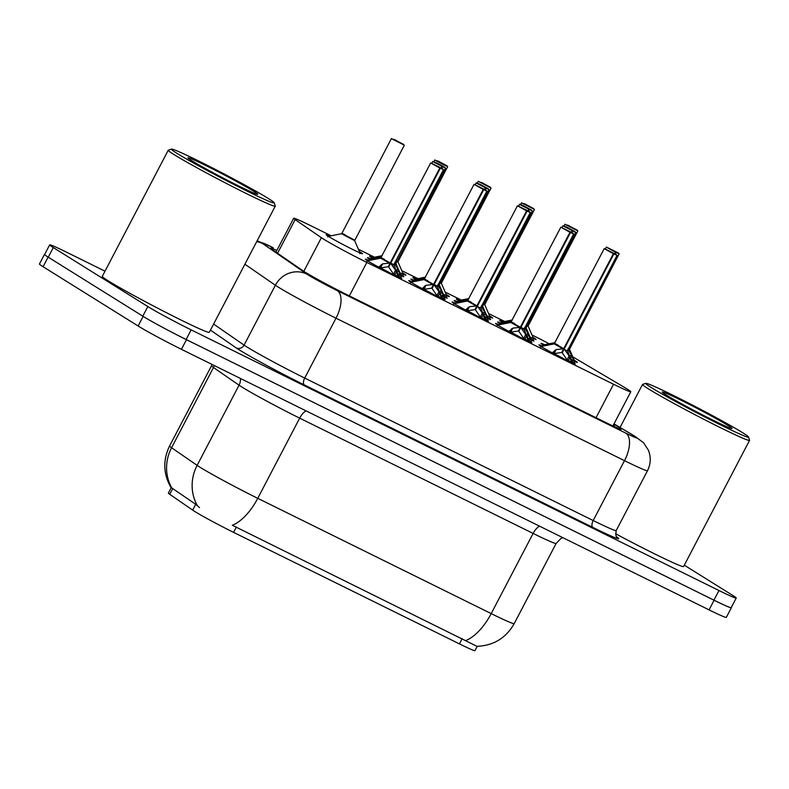 <?xml version="1.0" encoding="UTF-8"?>
<svg xmlns="http://www.w3.org/2000/svg" width="789" height="789" viewBox="0 0 789 789"><rect width="100%" height="100%" fill="white"/><g stroke="black" fill="none" stroke-linecap="round" stroke-linejoin="round"><path stroke-width="1.18" d="M359.399 251.563A20.524 0.858 -152.4 0 1 360.484 252.214A20.524 0.858 -152.4 0 1 362.536 253.762A20.524 0.858 -152.4 0 1 348.482 247.351A20.524 0.858 -152.4 0 1 328.214 236.286A20.524 0.858 -152.4 0 1 326.153 234.737A20.524 0.858 -152.4 0 1 329.772 236.069M373.059 258.595A20.524 0.858 -152.4 0 1 371.599 257.707A20.524 0.858 -152.4 0 1 369.548 256.169A20.524 0.858 -152.4 0 1 373.158 257.49M402.784 272.984A20.524 0.858 -152.4 0 1 403.869 273.645A20.524 0.858 -152.4 0 1 405.921 275.183A20.524 0.858 -152.4 0 1 399.934 272.757M416.444 280.026A20.524 0.858 -152.4 0 1 414.984 279.138A20.524 0.858 -152.4 0 1 412.933 277.59A20.524 0.858 -152.4 0 1 416.543 278.921M446.179 294.415A20.524 0.858 -152.4 0 1 447.255 295.066A20.524 0.858 -152.4 0 1 449.316 296.615A20.524 0.858 -152.4 0 1 443.319 294.189M459.829 301.447A20.524 0.858 -152.4 0 1 458.379 300.56A20.524 0.858 -152.4 0 1 456.318 299.021A20.524 0.858 -152.4 0 1 459.938 300.343M489.565 315.837A20.524 0.858 -152.4 0 1 490.64 316.497A20.524 0.858 -152.4 0 1 492.701 318.036A20.524 0.858 -152.4 0 1 486.705 315.61M503.224 322.869A20.524 0.858 -152.4 0 1 501.765 321.991A20.524 0.858 -152.4 0 1 499.703 320.442A20.524 0.858 -152.4 0 1 503.323 321.774M532.95 337.258A20.524 0.858 -152.4 0 1 534.025 337.919A20.524 0.858 -152.4 0 1 536.086 339.467A20.524 0.858 -152.4 0 1 530.09 337.031M370.968 260.114A20.524 0.858 -152.4 0 1 369.508 259.226A20.524 0.858 -152.4 0 1 367.447 257.678A20.524 0.858 -152.4 0 1 371.047 258.999M400.684 274.493A20.524 0.858 -152.4 0 1 401.779 275.154A20.524 0.858 -152.4 0 1 403.83 276.702A20.524 0.858 -152.4 0 1 397.834 274.276M414.353 281.535A20.524 0.858 -152.4 0 1 412.894 280.647A20.524 0.858 -152.4 0 1 410.842 279.109A20.524 0.858 -152.4 0 1 414.432 280.42M444.069 295.914A20.524 0.858 -152.4 0 1 445.164 296.585A20.524 0.858 -152.4 0 1 447.215 298.124A20.524 0.858 -152.4 0 1 441.229 295.697M457.738 302.966A20.524 0.858 -152.4 0 1 456.279 302.079A20.524 0.858 -152.4 0 1 454.227 300.53A20.524 0.858 -152.4 0 1 457.817 301.852M487.454 317.346A20.524 0.858 -152.4 0 1 488.549 318.006A20.524 0.858 -152.4 0 1 490.61 319.555A20.524 0.858 -152.4 0 1 484.614 317.129M501.123 324.387A20.524 0.858 -152.4 0 1 499.674 323.5A20.524 0.858 -152.4 0 1 497.612 321.961A20.524 0.858 -152.4 0 1 501.212 323.273M530.839 338.767A20.524 0.858 -152.4 0 1 531.934 339.438A20.524 0.858 -152.4 0 1 533.995 340.976A20.524 0.858 -152.4 0 1 527.999 338.55M544.518 345.809A20.524 0.858 -152.4 0 1 543.059 344.931A20.524 0.858 -152.4 0 1 540.998 343.383A20.524 0.858 -152.4 0 1 544.597 344.704M574.234 360.188A20.524 0.858 -152.4 0 1 575.319 360.859A20.524 0.858 -152.4 0 1 577.38 362.407A20.524 0.858 -152.4 0 1 571.384 359.971M398.593 276.002A20.524 0.858 -152.4 0 1 399.678 276.673A20.524 0.858 -152.4 0 1 401.739 278.211A20.524 0.858 -152.4 0 1 387.685 271.81A20.524 0.858 -152.4 0 1 367.418 260.735A20.524 0.858 -152.4 0 1 365.356 259.196A20.524 0.858 -152.4 0 1 368.956 260.518M441.978 297.433A20.524 0.858 -152.4 0 1 443.073 298.094A20.524 0.858 -152.4 0 1 445.124 299.642A20.524 0.858 -152.4 0 1 431.07 293.232A20.524 0.858 -152.4 0 1 410.803 282.166A20.524 0.858 -152.4 0 1 408.741 280.618A20.524 0.858 -152.4 0 1 412.341 281.939M485.363 318.855A20.524 0.858 -152.4 0 1 486.458 319.525A20.524 0.858 -152.4 0 1 488.509 321.064A20.524 0.858 -152.4 0 1 474.465 314.663A20.524 0.858 -152.4 0 1 454.188 303.587A20.524 0.858 -152.4 0 1 452.136 302.049A20.524 0.858 -152.4 0 1 455.726 303.361M528.748 340.286A20.524 0.858 -152.4 0 1 529.843 340.947A20.524 0.858 -152.4 0 1 531.904 342.495A20.524 0.858 -152.4 0 1 517.85 336.084A20.524 0.858 -152.4 0 1 497.573 325.019A20.524 0.858 -152.4 0 1 495.522 323.47A20.524 0.858 -152.4 0 1 499.112 324.792M572.133 361.707A20.524 0.858 -152.4 0 1 573.228 362.378A20.524 0.858 -152.4 0 1 575.289 363.916A20.524 0.858 -152.4 0 1 561.235 357.516A20.524 0.858 -152.4 0 1 540.968 346.44A20.524 0.858 -152.4 0 1 538.907 344.901A20.524 0.858 -152.4 0 1 542.507 346.213M331.163 235.793L310.935 225.792A36.225 1.519 27.6 0 0 293.676 218.277A36.225 1.519 27.6 0 0 295.165 219.608L321.379 237.696A36.225 1.519 27.6 0 0 323.52 239.087A36.225 1.519 27.6 0 0 366.836 262.412L613.546 384.233A36.225 1.519 27.6 0 0 630.796 391.758A36.225 1.519 27.6 0 0 624.148 387.212L572.784 356.855M171.42 487.286L168.382 493.095A32.605 1.361 27.6 0 0 169.724 494.289L192.654 510.118A32.605 1.361 27.6 0 0 194.587 511.371A32.605 1.361 27.6 0 0 233.574 532.368L459.435 643.893A32.605 1.361 27.6 0 0 474.958 650.669L477.227 646.319M504.713 321.488L488.549 313.509M461.328 300.067L445.164 292.078M417.943 278.635L401.779 270.657M374.558 257.214L358.393 249.235M549.193 343.777A36.225 1.519 27.6 0 0 531.944 334.93M171.144 487.849C163.244 474.159 162.731 460.204 169.596 445.953A48.297 2.022 27.6 0 0 171.578 447.728L197.132 465.362A48.297 2.022 27.6 0 0 200.002 467.226A48.297 2.022 27.6 0 0 257.756 498.323A42.261 20.346 116.3 0 1 232.321 525.257L476.95 646.319C493.549 645.639 505.966 638.074 514.201 623.626L556.127 543.443A48.297 2.022 -152.4 0 1 533.117 533.423L299.672 418.14A48.297 2.022 -152.4 0 1 241.917 387.044A48.297 2.022 -152.4 0 1 239.057 385.18L213.494 367.546A48.297 2.022 -152.4 0 1 211.521 365.771L212.103 364.469M214.332 365.563A12.072 11.421 -55.4 0 1 213.494 367.546L171.578 447.728A42.261 39.973 124.6 0 0 171.795 487.957L195.702 504.289L199.538 507.613M731.255 607.55A36.225 1.519 -152.4 0 1 731.344 607.777A36.225 1.519 -152.4 0 1 714.094 600.251L186.47 339.694A36.225 1.519 -152.4 0 1 146.438 318.371M45.831 255.606A36.225 1.519 -152.4 0 1 44.48 254.374A36.225 1.519 -152.4 0 1 44.717 254.324M731.344 607.777L726.314 617.392A36.225 1.519 -152.4 0 1 709.064 609.877L181.431 349.32A36.225 1.519 -152.4 0 1 138.114 325.995L43.079 266.721A36.225 1.519 -152.4 0 1 39.45 263.99L44.48 254.374M276.86 250.448A36.225 1.519 27.6 0 0 270.647 248.18A36.225 1.519 27.6 0 0 272.136 249.511L302.611 270.538A36.225 1.519 27.6 0 0 304.751 271.939A36.225 1.519 27.6 0 0 348.067 295.264L604.088 421.691A36.225 1.519 27.6 0 0 621.347 429.206A36.225 1.519 27.6 0 0 614.7 424.66L613.852 424.157M684.3 565.19L732.596 595.32A36.225 1.519 -152.4 0 1 736.226 598.042A36.225 1.519 -152.4 0 1 718.976 590.527L191.155 329.871A36.225 1.519 -152.4 0 1 147.839 306.556L53.297 247.578A36.225 1.519 -152.4 0 1 49.668 244.856A36.225 1.519 -152.4 0 1 66.917 252.372L105.006 271.189M736.226 598.042L731.196 607.668A36.225 1.519 -152.4 0 1 713.946 600.143L186.125 339.497A36.225 1.519 -152.4 0 1 142.809 316.172L48.267 257.204A36.225 1.519 -152.4 0 1 44.638 254.482L49.668 244.856M552.132 352.93L556.186 349.566L563.681 348.738L561.729 352.466L553.779 353.63M613.862 253.959L617.057 255.34L613.862 253.959L564.174 348.985L569.116 355.957L571.936 362.713M613.359 253.713L604.226 248.634L616.278 254.502L605.252 249.058L613.359 253.713L563.731 348.649L554.588 343.58L563.681 348.738M564.174 348.985L562.232 352.713L562.192 351.578M563.731 348.649C557.931 345.898 550.416 341.173 558.04 345.069M567.429 361.392L567.084 359.814L562.232 352.713M553.957 353.521A13.275 0.562 -152.4 0 1 564.243 359.025M569.116 355.957L567.104 359.814L571.778 362.299M554.943 350.208L553.434 353.097L554.174 353.442L556.186 349.566M615.953 252.45L618.349 252.973L607.343 247.539L615.45 252.204L606.317 247.115L618.369 252.983L619.158 253.831L615.953 252.45L615.203 253.871M615.45 252.204L614.73 253.594M568.425 348.373L569.52 348.768L568.425 348.383M567.922 349.34L571.216 354.439L574.027 361.194A17.654 0.75 -152.4 0 0 574.698 361.273L574.668 362.348M570.644 226.739L577.055 230.033L570.565 226.907M527.131 325.443L528.206 326.33L526.904 325.867M568.435 225.407L565.743 224.717L577.864 230.891L568.849 225.654M508.747 331.508L512.801 328.135L520.296 327.317L518.343 331.045L510.394 332.208M570.467 232.538L573.672 233.919L570.467 232.538L520.789 327.563L525.73 334.526L528.551 341.282M569.974 232.291L560.831 227.202L572.883 233.071L561.867 227.626L569.974 232.291L520.346 327.228L511.203 322.159L520.296 327.317M520.789 327.563L518.846 331.291L518.807 330.157M520.336 327.228C514.536 324.476 507.031 319.752 514.655 323.648M520.839 327.474L524.044 328.855L520.365 327.179M524.044 339.97L523.699 338.392L518.846 331.291M510.572 332.09A13.275 0.562 -152.4 0 1 520.858 337.603M525.73 334.526L523.718 338.382L528.393 340.878M512.801 328.135L510.789 332.011M465.362 310.077L469.416 306.714L476.911 305.885L474.958 309.623L466.999 310.777M527.082 211.107L529.488 211.639L518.472 206.205L526.588 210.86L517.446 205.781L530.287 212.497L527.082 211.107L477.404 306.132L482.345 313.105L485.156 319.861M526.588 210.86L476.95 305.797L467.818 300.727L476.911 305.885M477.404 306.132L475.451 309.86L475.422 308.736M476.95 305.797C471.151 303.055 463.646 298.321 471.27 302.217M480.649 318.539L480.304 316.961L475.451 309.86M467.187 310.669A13.275 0.562 -152.4 0 1 477.473 316.172M480.304 316.961L484.998 319.446M468.173 307.365L466.664 310.245L467.404 310.59L469.416 306.714M421.967 288.656L426.021 285.293L433.516 284.464L431.573 288.192L423.614 289.356M483.696 189.685L486.093 190.218L475.086 184.784L483.203 189.439L474.061 184.35L486.902 191.066L483.696 189.685L434.019 284.711L438.96 291.674L441.771 298.429A17.654 0.75 -152.4 0 0 442.442 298.518L442.412 299.583M483.203 189.439L433.565 284.375L424.423 279.306L433.516 284.464M434.019 284.711L432.066 288.439L432.037 287.304M433.565 284.375C427.766 281.624 420.251 276.9 427.875 280.795M434.068 284.622L437.264 286.003L433.595 284.326M437.264 297.118L436.919 295.54L432.066 288.439M423.801 289.247A13.275 0.562 -152.4 0 1 434.078 294.751M436.919 295.54L441.613 298.025M426.021 285.293L424.018 289.159M378.582 267.234L382.635 263.861L390.131 263.043L388.188 266.771L380.229 267.925M440.311 168.254L443.517 169.645L440.311 168.254L390.634 263.279L395.575 270.252L398.386 277.008M439.808 168.018L430.676 162.928L442.728 168.797L431.701 163.353L439.808 168.018L390.18 262.954L381.038 257.875L390.131 263.043M390.634 263.279L388.681 267.017L388.652 265.883M390.18 262.944C384.381 260.202 376.866 255.468 384.49 259.374M390.2 262.905L393.879 264.581L393.849 265.084L391.137 263.96M393.879 275.686L393.533 274.108L388.681 267.017M380.416 267.816A13.275 0.562 -152.4 0 1 390.693 273.329M393.533 274.108L398.228 276.604M381.403 264.512L379.894 267.392L380.623 267.737L382.635 263.861M525.05 203.976L533.67 208.612L527.17 205.475M527.259 205.318L525.06 203.986M483.746 304.012L484.821 304.899L483.519 304.446M525.05 203.986L522.357 203.296L534.469 209.46L525.454 204.233M481.655 182.555L490.285 187.19L483.785 184.054M483.874 183.896L478.242 181.322L477.355 183.028M440.361 282.59L441.436 283.478L440.134 283.014M478.242 181.322L491.083 188.038L482.069 182.811M440.489 162.465L446.89 165.759L440.4 162.623M396.966 261.159L398.041 262.056L396.749 261.593M397.094 141.044L403.504 144.338L397.015 141.201M394.885 139.702L392.202 139.022L404.313 145.186L354.656 240.625L341.44 233.722L351.233 238.623C345.661 236 337.495 230.95 345.049 234.797M404.313 145.186L395.299 139.959M572.567 231.019L575.763 232.4L572.567 231.019L571.818 232.439M572.084 230.506L563.652 226.236L574.984 231.562L566.591 227.045L563.957 226.118L572.567 230.743M572.064 230.773L571.335 232.163M525.04 326.952L526.135 327.336L525.03 326.962M524.537 327.918L527.821 333.017L530.642 339.773A17.654 0.75 -152.4 0 0 531.313 339.852L531.283 340.927M529.172 209.598L532.378 210.979L529.172 209.598L528.433 211.018M528.699 209.075L520.267 204.815L519.537 204.262L520.207 204.233L531.589 210.13L523.206 205.613L520.572 204.686L529.182 209.312M528.679 209.351L527.949 210.742M481.418 305.964L482.72 306.418L481.645 305.53L482.75 305.915L532.378 210.979M481.152 306.487L484.436 311.586L487.257 318.342A17.654 0.75 -152.4 0 0 487.927 318.421L487.898 319.496M485.787 188.167L488.993 189.557L485.787 188.167L485.048 189.587M485.314 187.654L476.881 183.383L488.204 188.709L479.811 184.192L477.177 183.265L485.797 187.89M485.294 187.92L484.564 189.311M439.345 284.504L438.033 284.533M437.757 285.066L441.051 290.165L443.862 296.92M442.402 166.745L445.607 168.126L442.402 166.745L441.662 168.165M441.929 166.232L433.496 161.962L444.818 167.288L436.425 162.771L433.792 161.844L442.402 166.469M441.909 166.499L441.179 167.889M394.875 262.678L395.97 263.062L394.875 262.678M394.372 263.634L397.666 268.733L400.477 275.499M274.227 202.783L275.253 206.037A60.368 2.525 -152.4 0 1 275.253 206.156A60.368 2.525 -152.4 0 1 233.919 187.309A60.368 2.525 -152.4 0 1 174.3 154.752A60.368 2.525 -152.4 0 1 168.244 150.216A60.368 2.525 -152.4 0 1 168.343 150.147L171.598 149.131A57.962 2.426 -152.4 0 1 212.231 167.82A57.962 2.426 -152.4 0 1 268.418 198.542A57.962 2.426 -152.4 0 1 274.227 202.783A57.962 2.426 -152.4 0 1 235.595 185.346A57.962 2.426 -152.4 0 1 177.318 153.549A57.962 2.426 -152.4 0 1 171.598 149.131M275.253 206.156L209.302 332.307A60.368 2.525 -152.4 0 1 167.968 313.47A60.368 2.525 -152.4 0 1 108.349 280.914A60.368 2.525 -152.4 0 1 102.294 276.367L168.244 150.216M191.924 160.769A39.371 1.647 -152.4 0 1 187.969 157.889A39.371 1.647 -152.4 0 1 214.213 169.734A39.371 1.647 -152.4 0 1 253.811 191.332A39.371 1.647 -152.4 0 1 257.697 194.331A39.371 1.647 -152.4 0 1 230.092 181.638A39.371 1.647 -152.4 0 1 191.924 160.769M748.524 437.007L749.55 440.262A60.368 2.525 -152.4 0 1 749.55 440.38A60.368 2.525 -152.4 0 1 708.216 421.533A60.368 2.525 -152.4 0 1 648.597 388.977A60.368 2.525 -152.4 0 1 642.542 384.43A60.368 2.525 -152.4 0 1 642.64 384.361L645.895 383.346A57.962 2.426 -152.4 0 1 686.529 402.045A57.962 2.426 -152.4 0 1 742.715 432.757A57.962 2.426 -152.4 0 1 748.524 437.007A57.962 2.426 -152.4 0 1 709.893 419.561A57.962 2.426 -152.4 0 1 651.615 387.774A57.962 2.426 -152.4 0 1 645.895 383.346M749.55 440.38L683.599 566.532A60.368 2.525 -152.4 0 1 615.538 533.709M666.222 394.983A39.371 1.647 -152.4 0 1 662.277 392.103A39.371 1.647 -152.4 0 1 688.511 403.958A39.371 1.647 -152.4 0 1 728.109 425.547A39.371 1.647 -152.4 0 1 731.995 428.555A39.371 1.647 -152.4 0 1 704.39 415.852A39.371 1.647 -152.4 0 1 666.222 394.983M303.795 271.327L321.379 237.696M192.654 510.118L195.702 504.289M459.435 643.893L462.216 638.567M169.724 494.289L172.771 488.46M233.574 532.368L236.355 527.032M349.34 295.885L366.836 262.412M277.57 253.259L295.165 219.608M596.04 417.716L613.546 384.233M539.498 526.145A12.072 5.809 -63.7 0 0 533.117 533.423L491.202 613.605A48.297 2.022 27.6 0 0 514.201 623.626M197.467 505.798A42.261 39.973 124.6 0 1 197.132 465.362L239.057 385.18A12.072 11.421 -55.4 0 0 240.448 378.464M465.766 640.54A42.261 20.346 -63.7 0 0 491.202 613.605L257.756 498.323L299.672 418.14A12.072 5.809 -63.7 0 1 306.053 410.862M709.064 609.877L714.094 600.251M181.431 349.32L186.47 339.694M138.114 325.995L143.144 316.389M43.079 266.721L48.109 257.106M273.25 247.756A24.153 11.628 -63.7 0 0 272.767 247.49L273.25 247.756A24.153 1.016 27.6 0 0 262.737 243.633L306.97 274.158A24.153 1.016 27.6 0 0 308.4 275.095A24.153 1.016 27.6 0 0 337.278 290.638L625.776 433.102A24.153 1.016 27.6 0 0 634.849 436.297A24.153 1.016 27.6 0 0 632.847 435.084L613.97 423.93M632.847 435.084A24.153 18.808 120.6 0 1 633.952 435.676L643.587 442.767L648.41 450.223C651.122 457.176 650.817 463.991 647.493 470.688A48.297 2.022 -152.4 0 1 624.494 460.658L336.006 318.194A48.297 2.022 -152.4 0 1 278.241 287.097A48.297 2.022 -152.4 0 1 275.381 285.243L244.087 345.109A48.297 2.022 27.6 0 0 246.947 346.973A48.297 2.022 27.6 0 0 304.702 378.069L593.19 520.533A48.297 2.022 27.6 0 0 616.199 530.553C615.647 535.011 615.923 537.22 617.047 537.181M616.751 536.865A54.333 2.278 -152.4 0 1 592.874 527.417L304.386 384.953A6.036 2.909 116.3 0 1 304.702 378.069L336.006 318.194A24.153 11.628 -63.7 0 0 337.278 290.638M304.386 384.953A54.333 2.278 -152.4 0 1 239.402 349.971A54.333 2.278 -152.4 0 1 236.187 347.88L210.446 330.118M53.297 247.578L48.267 257.204M147.839 306.556L142.809 316.172M191.155 329.871L186.125 339.497M718.976 590.527L713.946 600.143M306.97 274.158A24.153 22.842 124.6 0 0 275.381 285.243L244.906 264.207M213.602 324.072L244.087 345.109A6.036 5.71 -55.4 0 1 236.187 347.88M625.776 433.102A24.153 11.628 -63.7 0 1 624.494 460.658L593.19 520.533A6.036 2.909 116.3 0 0 592.874 527.417M262.737 243.633A24.153 22.842 124.6 0 0 256.711 241.621M613.822 426.346L614.7 424.66M562.942 348.807L554.194 343.876L604.226 248.634M617.057 255.34L567.399 350.78L564.687 349.665M541.865 346.992A17.654 0.75 -152.4 0 1 541.362 346.45L554.194 343.876M567.399 350.78L572.607 362.792A17.654 0.75 -152.4 0 1 571.956 362.723M569.875 357.585L568.1 360.918M552.33 352.703L553.434 353.097A1.203 1.154 -70.3 0 0 553.326 353.393M619.158 253.831L569.49 349.271L568.198 348.817M543.956 345.483A17.654 0.75 -152.4 0 1 543.453 344.931L555.101 342.594M571.216 354.439L569.993 356.766M571.966 356.066L570.723 358.453M571.088 359.291L573.869 360.79M528.206 326.33L533.413 338.333A17.654 0.73 -152.4 0 1 532.624 338.205M502.632 322.514A17.654 0.73 -152.4 0 1 502.159 322.001L501.301 322.642M519.556 327.376L510.808 322.445L560.831 227.202M573.672 233.919L524.014 329.358L521.302 328.244M498.48 325.571A17.654 0.75 -152.4 0 1 497.977 325.019L510.808 322.445M524.014 329.358L529.222 341.361A17.654 0.75 -152.4 0 1 528.571 341.292M526.49 336.163L524.715 339.497M511.558 328.786L510.049 331.666L510.779 331.991M508.944 331.272L510.049 331.666A1.203 1.154 -70.3 0 0 509.941 331.962M476.161 305.954L467.413 301.023L517.446 205.781M530.287 212.497L480.629 307.937L477.917 306.813M455.095 304.14A17.654 0.75 -152.4 0 1 454.582 303.597L467.413 301.023M480.629 307.937L485.837 319.939A17.654 0.75 -152.4 0 1 485.186 319.87M482.345 313.105L480.333 316.961M483.105 314.732L481.32 318.066M465.559 309.85L466.664 310.245A1.203 1.154 -70.3 0 0 466.555 310.541M432.776 284.523L424.028 279.592L474.061 184.35M486.902 191.066L437.244 286.506L434.522 285.391M411.71 282.718A17.654 0.75 -152.4 0 1 411.197 282.166L424.028 279.592M438.96 291.674L436.938 295.53M439.71 293.311L437.934 296.644M424.788 285.934L423.279 288.823L424.009 289.149M422.174 288.419L423.279 288.823A1.203 1.154 -70.3 0 0 423.17 289.119M389.391 263.102L380.643 258.171L430.676 162.928M393.869 264.591L390.673 263.201M368.315 261.297A17.654 0.75 -152.4 0 1 367.812 260.745L380.643 258.171M393.849 265.084L399.056 277.087A17.654 0.75 -152.4 0 1 398.406 277.018M395.575 270.252L393.553 274.108M396.325 271.88L394.549 275.213M378.779 266.998L379.894 267.392A1.203 1.154 -70.3 0 0 379.775 267.688M484.821 304.899L490.028 316.912A17.654 0.73 -152.4 0 1 489.239 316.784M459.237 301.092A17.654 0.73 -152.4 0 1 458.774 300.579L457.906 301.211M441.436 283.478L446.643 295.481A17.654 0.73 -152.4 0 1 445.854 295.352M415.852 279.671A17.654 0.73 -152.4 0 1 415.389 279.158L414.521 279.789M438.753 161.37L446.909 165.769L447.698 166.617L442.737 164.349L435.587 160.443L438.28 161.134M398.041 262.056L403.258 274.059A17.654 0.73 -152.4 0 1 402.469 273.931M372.467 258.24A17.654 0.73 -152.4 0 1 371.994 257.727L371.136 258.358M354.675 240.122L341.844 233.426M354.656 240.625L359.863 252.628A17.654 0.73 -152.4 0 1 359.074 252.51M329.082 236.818A17.654 0.73 -152.4 0 1 328.609 236.305L327.751 236.937M575.763 232.4L526.105 327.839L524.813 327.386M500.571 324.052A17.654 0.75 -152.4 0 1 500.068 323.51L511.706 321.172M527.821 333.017L526.608 335.345M528.581 334.644L527.338 337.021M527.703 337.87L530.484 339.359M457.186 302.631A17.654 0.75 -152.4 0 1 456.683 302.079L468.321 299.741M484.436 311.586L483.223 313.914M485.196 313.223L483.953 315.6M484.318 316.438L487.099 317.937M413.801 281.2A17.654 0.75 -152.4 0 1 413.288 280.657L424.936 278.32M439.335 284.997L444.542 296.999A17.654 0.75 -152.4 0 1 443.891 296.93M441.051 290.165L439.838 292.492M441.81 291.792L440.568 294.169M440.933 295.017L443.704 296.506M445.607 168.126L395.95 263.565L394.648 263.112M370.416 259.778A17.654 0.75 -152.4 0 1 369.903 259.226L381.551 256.898M395.95 263.565L401.147 275.578A17.654 0.75 -152.4 0 1 400.496 275.499M397.666 268.733L396.443 271.061M398.415 270.371L397.173 272.747M397.538 273.586L400.319 275.085M275.963 252.155L293.676 218.277M612.925 425.932L630.796 391.758M562.853 537.674L560.91 538.532L556.127 543.443M169.596 445.953L211.521 365.771M647.493 470.688L616.199 530.553M633.952 435.676L614 423.88M272.767 247.49L257.145 240.793M540.495 347.091L541.362 346.45M572.607 362.792L572.577 363.857M606.317 247.115L605.419 248.821M569.49 349.271L574.698 361.273M542.585 345.572L543.453 344.931M577.864 230.891L528.226 325.827M565.023 224.175L564.125 225.881M512.347 319.959L502.159 322.001M533.384 339.408L533.413 338.333M497.109 325.66L497.977 325.019M529.222 341.361L529.192 342.436M453.714 304.238L454.582 303.597M485.837 319.939L485.807 321.015M437.244 286.506L442.442 298.518M410.329 282.807L411.197 282.166M443.517 169.645L393.879 264.581M366.944 261.386L367.812 260.745M399.056 277.087L399.027 278.162M534.469 209.46L484.841 304.406M521.628 202.753L520.74 204.459M468.962 298.528L458.774 300.579M489.999 317.987L490.028 316.912M491.083 188.038L441.455 282.975M425.567 277.107L415.389 279.158M446.613 296.565L446.643 295.481M447.698 166.617L398.07 261.553M434.857 159.901L433.97 161.607M382.182 255.675L371.994 257.727M403.218 275.134L403.258 274.059M391.472 138.479L341.844 233.416M341.44 233.722L328.609 236.305M359.833 253.713L359.863 252.628M562.932 225.693L562.034 227.4M526.105 327.839L531.313 339.852M499.2 324.151L500.068 323.51M519.537 204.262L518.649 205.968M482.72 306.418L487.927 318.421M455.815 302.72L456.683 302.079M476.152 182.841L475.264 184.547M488.993 189.557L439.365 284.494M412.42 281.298L413.288 280.657M444.542 296.999L444.513 298.074M432.767 161.41L431.869 163.116M369.035 259.867L369.903 259.226M401.147 275.578L401.118 276.643M642.542 384.43L620.046 427.46"/></g></svg>
